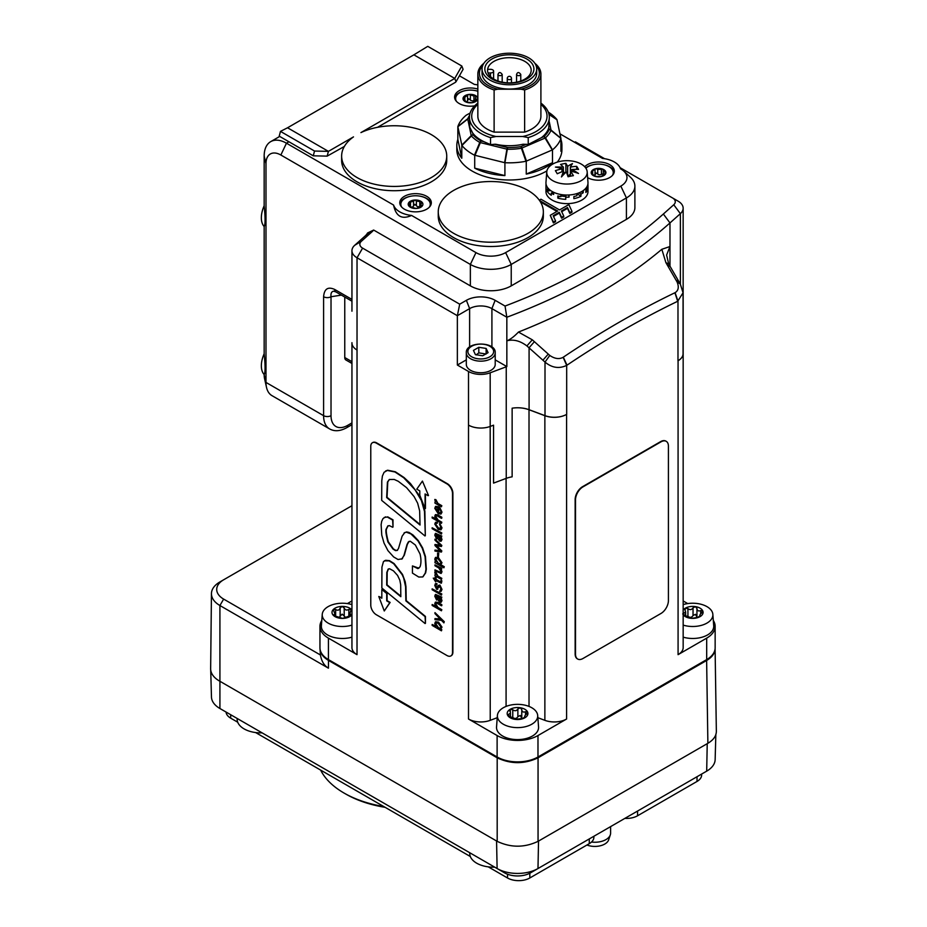 <?xml version="1.0" encoding="UTF-8"?>
<svg xmlns="http://www.w3.org/2000/svg" width="927" height="927" viewBox="0 0 927 927"><rect width="100%" height="100%" fill="white"/><g stroke="black" fill="none" stroke-linecap="round" stroke-linejoin="round"><path stroke-width="1.39" d="M589.271 838.935L589.271 843.663A15.759 9.096 -0 0 0 593.883 837.22L593.883 836.27M589.271 843.663L529.815 877.985L529.815 873.246M624.856 818.39A15.759 9.096 -0 0 0 637.567 815.772L637.567 811.055M226.084 712.063A15.759 9.096 -0 0 0 230.696 718.158L230.696 714.729M507.521 874.231L507.521 877.985L488.239 866.849M470.325 856.513L255.632 732.562M237.718 722.214L230.696 718.158M507.521 877.985A15.759 9.096 -0 0 0 529.815 877.985M697.023 776.722L697.023 781.449A15.759 9.096 -0 0 0 701.635 775.007L701.635 774.057M697.023 781.449L637.567 815.772M610.603 826.617L610.603 833.153A15.759 9.096 180 0 1 610.314 834.868A15.759 9.096 180 0 1 591.496 842.04M586.918 845.018A14.079 8.123 -0 0 0 608.657 839.839L610.314 834.868M715.841 734.613L715.146 759.619A28.899 16.686 180 0 1 706.687 771.148L699.248 775.436A18.389 10.614 -0 0 0 699.306 775.412M504.543 872.84L497.115 868.541L504.543 872.84A18.389 10.614 -0 0 0 530.557 872.84L537.984 868.541A28.899 16.686 180 0 1 497.115 868.541L219.919 708.506A28.899 16.686 180 0 1 211.46 696.977L210.707 669.827M469.757 853.697A23.65 13.65 -0 0 0 494.717 867.162L469.734 852.736L469.757 853.697M237.15 719.398A23.65 13.65 -0 0 0 262.109 732.863L237.127 718.437L237.15 719.398M227.3 712.77A18.389 10.614 -0 0 0 227.347 712.793L219.919 708.506L219.919 605.528L328.425 668.17C324.183 665.644 321.518 661.241 320.429 654.983L223.639 599.097A23.65 13.65 180 0 1 223.639 579.792L351.947 505.713M707.231 743.674L706.687 771.148L537.984 868.541L538.529 841.067M320.012 648.888C320.267 653.361 323.083 657.197 328.482 660.406L497.185 757.811L497.185 841.345C510.8 847.788 524.427 847.788 538.054 841.345L707.88 743.292C713.466 739.966 716.281 735.98 716.351 731.357L715.099 648.761C714.914 653.326 712.098 657.22 706.629 660.476L707.88 743.292M497.185 841.345L219.351 680.951A29.699 17.149 -0 0 1 210.649 668.715L211.449 593.628A28.899 16.686 -0 0 0 219.919 605.528L223.639 599.097M495.215 359.873L506.849 366.582A21.02 12.132 0 0 0 506.246 366.802L490.186 372.805A17.346 10.012 180 0 1 468.506 371.472L468.506 425.111A17.346 10.012 0 0 0 490.232 426.432A17.346 10.012 180 0 1 468.506 425.111L468.506 719.016A17.346 10.012 0 0 0 490.232 720.337L497.243 717.695M351.947 342.666A17.346 10.012 0 0 0 351.947 342.944A17.346 10.012 0 0 0 357.022 350.024A17.346 10.012 180 0 1 351.947 342.944L351.947 647.579A17.346 10.012 0 0 0 357.022 654.659L328.425 638.135L328.425 659.595A28.899 16.686 180 0 1 319.954 647.799L319.954 626.339A28.899 16.686 0 0 0 328.425 638.135M683.06 301.518A17.346 10.012 0 0 0 683.164 300.475A17.346 10.012 0 0 0 683.153 300.197M506.849 366.582L506.849 340.846C510.279 339.491 514.149 336.571 518.46 332.063A553.071 319.305 0 0 0 661.832 249.293L669.978 246.524L669.978 222.932A553.071 319.305 0 0 1 506.837 317.243L505.041 306.049L495.134 300.325A20.313 11.727 0 0 0 466.397 300.325L459.711 304.183L457.359 315.701L469.618 308.621A15.759 9.096 180 0 1 491.913 308.621L506.837 317.243L506.837 340.823C513.384 339.085 520.07 340.777 526.907 345.933L545.006 362.075C551.889 367.857 559.12 368.969 566.687 365.389L567 365.18C603.906 340.348 640.8 319.05 677.683 301.287L683.06 292.758L683.06 353.72A17.346 10.012 180 0 1 677.985 360.8L678.077 360.742A17.346 10.012 0 0 0 683.164 353.674A17.346 10.012 0 0 0 683.06 352.619M678.077 360.742L678.077 654.659A17.346 10.012 0 0 0 683.164 647.579L683.164 300.475A17.346 10.012 180 0 1 683.06 301.472M544.867 415.702A17.346 10.012 0 0 0 566.594 414.392L566.687 414.334A17.346 10.012 180 0 1 545.006 415.655L529.085 409.711A21.02 12.132 0 0 0 512.133 408.193A21.02 12.132 180 0 1 529.016 409.746L544.867 415.702L544.867 720.337A17.346 10.012 0 0 0 566.594 719.016L537.984 735.54L537.984 756.988A28.899 16.686 180 0 1 497.115 756.988L497.115 735.54A28.899 16.686 0 0 0 537.984 735.54M537.857 717.695L544.867 720.337M678.077 654.659L706.687 638.135A28.899 16.686 0 0 0 715.146 626.339A28.899 16.686 0 0 0 713.315 620.487M715.146 626.339L715.146 647.799A28.899 16.686 180 0 1 706.687 659.595L706.687 638.135M321.785 620.487A28.899 16.686 0 0 0 319.954 626.339M468.506 719.016L497.115 735.54M537.695 715.482L538.552 726.942A21.02 12.132 180 0 1 532.411 736.05A21.02 12.132 180 0 1 509.085 738.576A21.02 12.132 180 0 1 496.548 726.942L497.405 715.482A20.162 11.634 180 0 1 503.291 707.764A20.162 11.634 180 0 1 524.856 705.146A20.162 11.634 180 0 1 537.695 715.482A20.162 11.634 180 0 1 525.667 726.641A20.162 11.634 180 0 1 503.291 724.219A20.162 11.634 180 0 1 497.405 715.482M687.707 603.581L683.164 600.963M683.164 604.613A20.162 11.634 180 0 1 712.851 614.358L713.709 625.818A21.02 12.132 180 0 1 707.579 634.925A21.02 12.132 180 0 1 683.164 637.15M351.947 600.963L347.393 603.581M351.947 637.15A21.02 12.132 180 0 1 321.391 625.818L322.248 614.358A20.162 11.634 180 0 1 324.705 609.271A20.162 11.634 180 0 1 351.947 604.613M351.947 363.454L345.852 359.943A5.249 3.036 -60 0 1 344.763 357.532L344.763 297.046M493.558 425.18L490.186 426.432L493.558 425.18L493.558 483.106L506.246 478.355L506.246 366.802M663.361 214.021L669.978 222.932L680.372 213.662A17.346 10.012 0 0 0 683.153 208.216A17.346 10.012 0 0 0 678.077 201.136L672.504 197.926A9.455 5.458 180 0 1 673.755 204.751L663.361 214.021A545.18 314.763 180 0 1 505.041 306.049M661.832 249.293L665.91 262.654L677.081 281.947C679.155 286.999 678.483 290.568 675.088 292.665L674.914 292.747C637.741 310.649 600.534 332.133 563.315 357.185L563.141 357.301C559.201 359.444 554.74 358.819 549.781 355.447L532.295 339.803L518.46 332.075M468.506 371.472L457.359 365.041L466.316 359.873M490.986 370.302A14.45 8.343 180 0 1 475.238 372.109A14.45 8.343 180 0 1 466.316 364.392L466.316 352.816A14.45 8.343 0 0 0 470.545 358.714A14.45 8.343 0 0 0 490.986 358.714A14.45 8.343 0 0 0 495.215 352.816L495.215 364.392A14.45 8.343 180 0 1 490.986 370.302M512.133 408.193L512.133 476.837A21.02 12.132 0 0 0 506.246 478.355M683.06 292.758L680.279 283.975L668.738 264.033L666.606 255.052L669.978 246.524L669.978 266.408L667.266 264.983M574.624 142.306L575.389 141.854L604.531 158.679M620.07 167.66L672.504 197.926M459.711 304.183L362.608 248.123A9.455 5.458 180 0 1 361.356 241.298L371.739 232.028A28.899 16.686 0 0 0 373.651 230.047L367.567 232.967A21.02 12.132 180 0 1 365.122 235.991L354.74 245.261A17.346 10.012 0 0 0 351.947 250.696A17.346 10.012 0 0 0 357.034 257.776L457.359 315.701L457.359 365.041M351.947 422.897L347.741 425.331A23.65 13.65 -60 0 1 331.02 415.667L331.02 296.744A5.249 3.036 180 0 1 323.593 296.744L323.593 415.667A28.899 16.686 120 0 0 329.572 428.9L271.982 395.655A28.899 16.686 -60 0 1 266.501 387.359A28.899 16.686 -60 0 1 265.991 382.422L265.991 163.604A21.02 12.132 60 0 1 280.858 155.018L470.36 264.427A28.899 16.686 0 0 0 511.229 264.427L626.42 197.926A28.899 16.686 0 0 0 634.891 186.118L634.891 207.578A28.899 16.686 180 0 1 626.42 219.375L511.229 285.875A28.899 16.686 180 0 1 470.36 285.875L373.651 230.047M634.891 186.118A28.899 16.686 0 0 0 630.441 177.231L623.744 171.089A20.985 12.109 180 0 1 620.823 186.107L505.632 252.607A20.985 12.109 180 0 1 475.957 252.607L411.576 215.435C401.854 219.815 395.864 216.35 393.581 205.052L286.455 143.198A31.53 18.204 -120 0 0 270.696 141.646A31.53 18.204 -120 0 0 264.16 156.072L264.16 205.759C265.377 217.671 265.377 224.601 264.16 226.536L264.16 353.778C265.377 365.702 265.377 372.631 264.16 374.554L264.16 374.902A20.985 12.109 120 0 0 264.531 378.483L266.501 387.359M341.414 295.11L331.02 296.744C330.638 293.488 331.484 291.634 333.535 291.171L335.817 291.889A5.249 3.036 -60 0 1 334.74 289.479C327.973 286.408 324.265 288.83 323.593 296.744M351.947 625.111A20.162 11.634 180 0 1 332.712 625.076A20.162 11.634 180 0 1 322.248 614.358M345.771 617.625L342.156 614.126L338.934 617.591M333.025 610.198L333.28 609.526A10.382 5.991 180 0 1 342.156 606.409A10.382 5.991 180 0 1 351.252 609.282L349.861 613.616L351.495 615.273L342.631 618.39L333.523 615.516L334.914 613.917L333.28 609.526L335.655 609.584C337.926 610.719 339.433 610.186 340.174 607.996L342.156 606.409L344.207 607.95C345.041 610.117 346.582 610.603 348.842 609.41L351.252 609.282L351.553 610.024M351.066 615.632L351.066 614.45L351.495 615.273A10.382 5.991 180 0 1 342.631 618.39A10.382 5.991 180 0 1 337.405 617.649A10.382 5.991 180 0 1 333.523 615.516L333.836 614.682L333.836 615.76M351.252 609.282A10.382 5.991 180 0 1 351.947 610.059M333.523 615.516A10.382 5.991 180 0 1 333.28 609.526M522.017 718.622L520.232 715.459L517.869 716.698C516.559 718.715 514.856 718.981 512.77 717.486L510.209 717.011M524.647 717.892L524.647 716.467L524.891 717.765A10.382 5.991 180 0 1 514.867 719.317A10.382 5.991 180 0 1 510.209 717.765A10.382 5.991 180 0 1 507.532 715.076L510.453 713.153L510.209 709.282L512.77 709.758C514.856 711.252 516.559 710.997 517.869 708.97L520.232 707.741L521.774 709.572C521.971 711.832 523.21 712.55 525.516 711.727L527.579 711.971L526.559 713.987C524.67 715.679 524.207 716.652 525.192 716.93L522.33 718.576L514.867 719.317L507.451 714.798M509.92 711.415L509.607 710.372M521.774 709.514L521.774 717.405M507.532 715.076A10.382 5.991 180 0 1 510.209 709.282A10.382 5.991 180 0 1 520.232 707.741A10.382 5.991 180 0 1 527.579 711.971L527.648 712.307M527.579 711.971A10.382 5.991 180 0 1 524.891 717.765M712.851 614.358A20.162 11.634 180 0 1 703.419 624.717A20.162 11.634 180 0 1 683.164 625.111M697.185 617.498L695.401 614.334L693.037 615.563C691.716 617.591 690.012 617.846 687.927 616.351L685.377 615.887M685.076 610.279L685.377 608.158L687.927 608.633C690.012 610.128 691.716 609.862 693.037 607.845L695.401 606.606L696.942 608.448C697.127 610.696 698.379 611.414 700.673 610.603L702.736 610.847L701.716 612.851C699.827 614.543 699.375 615.528 700.348 615.806L697.498 617.452L692.388 618.239L688.494 617.637L682.689 613.952L685.621 612.017L684.763 609.248M696.942 608.39L696.93 616.27M683.164 610.059A10.382 5.991 180 0 1 685.377 608.158A10.382 5.991 180 0 1 695.401 606.606A10.382 5.991 180 0 1 702.736 610.847L702.805 611.183M699.815 616.756L699.815 615.343L700.047 616.629A10.382 5.991 180 0 1 690.024 618.182A10.382 5.991 180 0 1 685.377 616.629A10.382 5.991 180 0 1 683.164 614.74M702.736 610.847A10.382 5.991 180 0 1 700.047 616.629M486.13 354.01L478.807 352.874L476.119 354.902M475.4 354.624L473.442 350.394L478.807 347.301L486.13 348.425L488.089 352.654L482.724 355.759L475.4 354.624M478.807 352.874L478.807 347.301M486.13 353.79L486.13 348.425M537.984 756.988L706.687 659.595M328.425 659.595L497.115 756.988M223.639 579.792L219.919 581.936A28.899 16.686 -0 0 0 211.449 593.628M320.429 654.983L320.012 648.842M497.37 757.139A1.054 0.603 120 0 0 497.185 757.811C510.8 764.242 524.427 764.242 538.054 757.811L706.629 660.476A1.054 0.603 60 0 0 706.409 659.746M438.552 535.146L440.673 540.105M376.35 614.752L446.953 655.516A7.879 4.554 -120 0 0 450.893 655.91A7.879 4.554 -120 0 0 452.527 652.295L452.527 493.546A7.879 4.554 -120 0 0 446.953 483.894L376.35 443.129A7.879 4.554 -120 0 0 372.411 442.735A7.879 4.554 -120 0 0 370.777 446.35L370.777 605.099A7.879 4.554 -120 0 0 376.35 614.752M372.596 442.642A7.879 4.554 60 0 1 372.781 442.527A7.879 4.554 60 0 1 376.721 442.921L447.324 483.674A7.879 4.554 60 0 1 452.897 493.326L452.897 652.087A7.879 4.554 60 0 1 451.264 655.69A7.879 4.554 60 0 1 451.078 655.795M436.188 558.378L435.864 559.421L438.425 563.315L440.545 563.883M389.467 479.433L387.787 481.901L387.034 497.312L420.035 524.497M388.471 568.9L387.185 572.214L387.069 584.856L400.823 596.165M436.2 622.77L435.864 623.801L438.448 627.706L440.534 628.274M438.552 596.212L440.673 601.171M436.246 507.289L435.864 508.517L438.054 512.133M434.972 502.214L434.972 503.141L441.437 506.791L441.437 505.899L437.556 503.662L435.551 499.896L434.798 499.468L435.389 502.028M434.798 499.468L435.922 499.688L437.926 503.442L441.808 505.69L441.437 506.791M439.375 507.672L440.928 511.658L440.348 513.106L438.39 512.782L438.39 507.011L435.528 506.42L434.786 508.332L438.204 513.639L440.881 514.068L441.623 512.341L439.746 507.451L441.994 512.133L441.055 513.952M435.725 506.339L438.761 506.802L438.761 512.561L440.522 512.979M436.142 523.245L435.864 524.415L438.564 528.193L440.603 528.68M439.41 523.894L440.928 527.764L438.193 528.402L435.493 524.636L436.965 522.48L435.481 522.341L434.786 524.079L438.204 529.375L440.881 529.815L441.623 528.089L439.78 523.674L441.994 527.869L441.055 529.688M435.678 522.26L437.335 522.26L437.335 523.222L435.945 523.315M434.972 544.497L434.972 545.563L440.418 550.962L434.972 550.082L434.972 551.055L441.437 552.052L441.437 551.148L435.864 545.597L441.437 546.501L441.437 545.644L434.972 539.143L434.972 540.128L440.371 545.389L434.972 544.497L440.058 545.088M434.972 539.143L441.808 545.435L441.437 546.501M436.524 545.679L441.808 550.928L441.437 552.052M434.972 550.082L440.116 550.661M434.972 564.867L441.808 568.309L441.437 569.445L441.437 568.529L434.972 564.867L434.972 565.76L438.691 567.903L440.928 571.333L440.476 572.492L434.972 569.862L434.972 570.754L441.055 573.477L441.623 571.971L440.464 568.958L441.437 569.445M440.835 568.738L441.994 571.75L441.217 573.35M434.972 569.862L440.638 572.353M433.268 578.124L435.678 581.901L435.678 580.418L441.252 583.234L441.519 581.09L440.835 580.708L440.001 582.017L435.678 579.526L435.678 577.834L434.972 577.428L434.972 579.12L433.268 578.124L434.972 578.68M434.972 577.428L436.049 577.614L436.049 579.305L440.371 581.808L441.298 581.31M440.835 580.708L441.889 580.881L441.426 583.083M436.049 580.626L435.678 581.901M432.144 588.842L441.808 593.987L441.437 595.099L441.437 594.207L432.144 588.842L432.144 589.734L441.437 595.099M436.072 595.447L436.617 600.07L435.493 596.64L437.474 596.015L437.764 599.56L439.63 602.144L441.02 602.318L441.623 600.812L440.487 597.776L441.437 598.263L441.437 597.347L435.389 594.508L434.786 596.223L436.617 600.07M435.597 594.427L441.808 597.127L441.437 598.263M440.939 597.66L441.994 600.603L441.194 602.191M434.972 612.62L444.276 621.681L443.906 622.874L443.906 621.901L434.972 612.62L434.972 613.593L440.383 619.213L434.972 618.61L434.972 619.688L441.437 620.325L443.906 622.874M434.972 618.61L440.105 618.923M432.144 624.497L432.144 625.389L441.437 630.823L440.429 629.248L441.623 627.336L438.181 622.33L435.481 621.832L434.786 623.431L435.933 626.675L432.144 624.497L435.516 626.003M435.678 621.739L438.552 622.121L441.994 627.127L440.8 629.039M440.429 629.248L441.032 628.969M440.487 629.306L441.808 629.688L441.437 630.823M383.813 561.438L385.69 560.29L389.491 560.65L394.068 563.535L402.515 574.427L405.215 581.75L405.956 586.536L406.235 600.626L425.447 616.42L425.447 623.338L425.076 616.629L405.852 600.847L405.586 586.756L403.674 578.042L402.144 574.636L393.697 563.743L389.12 560.87L384.323 560.881L385.69 560.29L383.442 561.658L381.936 567.115L381.843 588.019L425.076 623.547M422.434 481.078L428.483 495.481L422.434 481.078L416.768 489.155L419.804 490.904L419.804 495.261L425.076 508.68L425.076 493.952L428.112 495.702M425.447 494.161L425.447 508.471M381.831 589.526L387.092 593.303L387.08 600.661L390.128 602.423L384.276 610.986L389.757 602.631L386.71 600.881L386.721 593.512L381.831 589.526L381.82 598.205L378.795 596.478L384.276 610.986M378.795 596.478L381.82 597.776M387.671 516.826L393.002 519.838L393.002 527.034L392.619 520.059L387.289 517.046L384.207 517.463L387.289 517.046M388.077 525.771L386.675 528.633C385.783 529.815 386.316 534.195 388.297 541.774L393.419 548.911L395.864 550.406L397.602 550.186M404.821 532.504L402.109 536.188L398.459 548.587L397.08 550.499M404.369 532.84L406.582 531.936L408.981 532.422L412.99 534.983L418.32 540.615L422.596 547.88L425.447 556.443L426.316 569.143L425.655 572.816L422.944 576.826M385.632 516.837L382.99 518.599L381.692 521.345L381.124 524.624L381.762 535.146L384.033 543.095L387.938 550.638L393.627 556.93L398.042 559.514L402.109 558.784L403.963 555.4L407.011 544.508L408.332 541.947L410.267 541.229L415.354 544.995L420.047 553.998C421.252 559.085 421.24 563.384 420.024 566.884L417.787 568.599L412.445 565.922L418.923 568.193M409.097 541.356L407.382 544.288L404.334 555.18L401.623 559.155M385.62 470.974L387.695 470.232L395.331 471.773L404.056 477.532L410.406 483.477L419.236 495.389L423.813 505.991L424.867 511.229L425.319 535.736L424.496 511.449L421.414 500.568L415.064 489.815L403.685 477.741L394.96 471.982L387.324 470.452L384.091 472.283L382.411 475.98L381.785 480.8L381.692 500.395L424.948 535.945M435.563 602.098L437.764 602.353L441.808 604.682L441.808 605.586L437.393 602.573L435.366 602.179L434.786 603.686L435.957 606.733L432.144 604.531L432.144 605.424L441.437 610.789L441.437 609.896L437.718 607.753L435.493 604.323L435.945 603.153L437.266 603.384L441.437 605.794M436.142 603.083L435.864 604.114L438.089 607.533L441.808 609.676L441.437 610.789M432.144 604.531L435.47 606.015M435.586 583.593L436.953 583.581L435.864 585.76L437.22 588.17M438.007 585.644L439.514 585.261L438.007 585.644L436.536 588.263L435.493 585.98L436.582 583.79L435.389 583.674L434.786 585.482L436.582 589.259L439.63 586.281L440.928 588.981L439.676 591.299L440.962 591.426L441.623 589.607L439.896 585.041L438.378 585.435L439.896 585.041L441.994 589.398L441.136 591.299M440.001 586.073L436.953 589.039M436.582 589.259L437.787 589.248M434.972 574.856L434.972 575.771L441.437 579.433L441.437 578.541L437.556 576.293L435.551 572.538L434.798 572.098L435.389 574.659M434.798 572.098L435.922 572.318L437.926 576.084L441.808 578.321L441.437 579.433M434.972 561.797L434.972 562.712L443.906 567.799L443.906 566.907L440.441 564.902L441.623 562.967L438.181 557.95L435.481 557.451L434.786 559.062L435.539 561.681M435.678 557.359L438.552 557.741L441.994 562.747L440.812 564.659M440.858 564.717L444.276 566.698L443.906 567.799M437.614 553.013L438.761 553.245L438.39 557.208L438.39 553.454L437.614 553.013L437.614 556.756L438.39 557.208M436.072 534.381L436.617 539.004L435.493 535.574L437.474 534.949L437.764 538.494L439.63 541.078L441.02 541.252L441.623 539.746L440.487 536.71L441.437 537.197L441.437 536.281L435.389 533.442L434.786 535.157L436.617 539.004M435.597 533.361L441.808 536.061L441.437 537.197M440.939 536.594L441.994 539.537L441.194 541.125M432.144 527.776L441.808 532.921L441.437 534.033L441.437 533.129L432.144 527.776L432.144 528.668L441.437 534.033M435.563 514.612L437.764 514.879L441.808 517.208L441.808 518.1L437.393 515.088L435.366 514.705L434.786 516.212L435.957 519.247L432.144 517.057L432.144 517.95L441.437 523.315L441.437 522.422L437.718 520.267L435.493 516.849L435.945 515.679L437.266 515.91L441.437 518.32M436.142 515.609L435.864 516.629L438.089 520.059L441.808 522.202L441.437 523.315M432.144 517.057L435.47 518.541M437.683 507.567L437.683 512.341L435.493 508.726L436.038 507.37L437.683 507.567M440.928 527.764L440.441 528.807M435.864 595.516L436.884 595.679M440.001 600.963L438.181 596.42L440.928 600.244L439.63 601.183L440.499 601.322M435.493 624.022L436.003 622.851L438.112 623.257L440.928 627.023L440.36 628.413L438.077 627.915L435.864 623.801M387.938 569.502L389.572 568.726L393.465 570.87L397.59 575.435L399.815 580.163L400.673 584.613L400.823 596.687L386.698 585.076L386.814 572.423L388.274 568.993M401.808 559.051L402.492 558.575M418.737 568.309L418.158 568.378M412.445 565.922L412.445 573.106L418.761 577.046L422.758 576.942L425.284 573.025L425.945 569.363L425.076 556.663L422.225 548.1L417.95 540.823L410.881 533.882L406.211 532.144L403.998 533.06M397.231 550.406L395.493 550.615L393.048 549.12L387.926 541.994C385.945 534.404 385.412 530.024 386.304 528.853L387.88 525.864M387.671 526.165L389.294 525.597L392.619 527.243M420.035 525.018L386.663 497.532L387.416 482.121L389.282 479.526L394.218 479.444L398.262 481.287L406.559 487.637L414.102 496.594L417.637 503.164L419.641 510.823L420.035 525.018M438.981 586.2L439.63 586.281M435.91 584.705L436.953 584.543M438.054 563.523L435.493 559.641L435.991 558.46L438.089 558.865L440.928 562.643L440.371 564.01L438.425 563.315M435.864 534.439L436.884 534.612M440.001 539.896L438.181 535.354L440.928 539.178L439.63 540.117L440.499 540.256M660.986 613.465L582.944 658.518A10.51 6.072 -60 0 1 577.695 659.039A10.51 6.072 -60 0 1 575.516 654.23L575.516 499.769A10.51 6.072 -60 0 1 582.944 486.895L660.986 441.843A10.51 6.072 -60 0 1 666.235 441.322A10.51 6.072 -60 0 1 668.413 446.13L668.413 600.592A10.51 6.072 -60 0 1 660.986 613.465M577.509 658.923A10.51 6.072 -60 0 1 577.324 658.83A10.51 6.072 -60 0 1 575.146 654.01L575.146 499.549A10.51 6.072 -60 0 1 582.573 486.675L660.603 441.634A10.51 6.072 -60 0 1 665.864 441.113A10.51 6.072 -60 0 1 666.049 441.217M546.049 184.346L545.991 184.346A21.02 12.132 180 0 0 545.957 185.052A21.02 12.132 180 0 0 546.049 186.246L546.049 184.102A21.02 12.132 180 0 1 545.968 182.376L546.756 171.854A20.232 11.68 180 0 1 566.976 160.684A20.232 11.68 180 0 1 587.185 171.854A20.232 11.68 180 0 1 570.812 183.824A20.232 11.68 180 0 1 547.892 176.246A20.232 11.68 180 0 1 546.756 171.854M587.903 183.975A21.02 12.132 180 0 1 587.996 185.052A21.02 12.132 180 0 1 587.95 185.759L587.95 187.903L587.092 187.88M587.185 171.854L587.973 182.376A21.02 12.132 180 0 1 587.092 186.431L587.092 188.575A21.02 12.132 180 0 1 585.887 190.336L585.887 192.48A21.02 12.132 0 0 0 587.95 187.903M587.092 186.431A21.02 12.132 180 0 1 583.222 190.603L583.222 192.746A21.02 12.132 180 0 1 580.939 194.114L580.939 196.257L578.124 194.438L578.124 193.187M583.222 190.603A21.02 12.132 180 0 1 576.884 193.604L576.884 195.748A21.02 12.132 180 0 1 573.871 196.512L573.871 198.656A21.02 12.132 0 0 0 580.939 196.257M576.884 193.604A21.02 12.132 180 0 1 569.039 194.983L569.039 197.127A21.02 12.132 180 0 1 565.748 197.161L565.748 199.317A21.02 12.132 0 0 1 557.811 198.123L557.811 195.968A21.02 12.132 180 0 0 560.87 196.663L560.87 194.519A21.02 12.132 180 0 1 553.639 192.283L553.639 194.438A21.02 12.132 180 0 1 551.264 193.117L551.264 195.261A21.02 12.132 0 0 1 547.115 191.182L547.115 189.038A21.02 12.132 180 0 0 548.436 190.777L548.436 188.633A21.02 12.132 180 0 1 547.15 186.941A21.02 12.132 180 0 1 546.049 184.102M587.996 185.052L587.996 191.483A21.02 12.132 180 0 1 566.976 203.627A21.02 12.132 180 0 1 545.957 191.483L545.957 185.052M553.199 192.074A16.165 9.328 180 0 0 553.234 192.109L551.264 193.117M565.968 195.029L565.748 197.161M579.004 192.862L580.939 194.114M550.557 190.487L547.115 191.182M565.424 195.006L565.424 196.478A16.165 9.328 180 0 1 561.264 195.921M559.294 196.35L557.811 198.123M577.254 193.488L577.254 194.392A16.165 9.328 180 0 1 576.884 194.566M577.254 194.392L578.124 194.438M482.052 68.992L482.052 73.279A27.323 15.771 0 0 0 490.059 84.438A27.323 15.771 0 0 0 519.838 87.856A27.323 15.771 0 0 0 536.698 73.279L536.698 68.992A27.323 15.771 180 0 1 519.838 83.569A27.323 15.771 180 0 1 490.059 80.151A27.323 15.771 180 0 1 482.052 68.992A27.323 15.771 180 0 1 498.923 54.415A27.323 15.771 180 0 1 528.703 57.833A27.323 15.771 180 0 1 536.698 68.992M492.028 79.004A24.542 14.172 180 0 1 492.028 58.969A24.542 14.172 180 0 1 526.733 58.969A24.542 14.172 180 0 1 526.733 79.004A24.542 14.172 180 0 1 492.028 79.004M524.798 61.379A21.808 12.596 0 0 0 501.032 58.644A21.808 12.596 0 0 0 487.567 70.278A21.808 12.596 0 0 0 493.952 79.177A21.808 12.596 0 0 0 517.718 81.912A21.808 12.596 0 0 0 531.183 70.278A21.808 12.596 0 0 0 524.798 61.379M487.579 70.707A21.808 12.596 180 0 1 487.799 69.316L490.464 69.316A3.152 1.819 180 0 1 493.616 71.136A3.152 1.819 180 0 1 490.464 72.955L488.065 72.955M534.867 63.314A31.53 18.204 180 0 1 540.904 74.021A31.53 18.204 180 0 1 524.636 89.954L521.044 89.212A29.954 17.289 0 0 0 535.945 65.284M482.816 65.284A29.954 17.289 0 0 0 497.706 89.212L494.114 89.954A31.53 18.204 180 0 1 477.845 74.021A31.53 18.204 180 0 1 483.882 63.314M477.845 104.299A37.659 21.738 0 0 0 496.003 136.512L490.522 137.59A39.942 23.059 180 0 1 469.444 117.254A39.942 23.059 180 0 1 477.845 103.106M540.904 103.106A39.942 23.059 180 0 1 549.317 117.254A39.942 23.059 180 0 1 528.228 137.59L522.747 136.512A37.659 21.738 0 0 0 540.904 104.299M494.114 89.954L494.114 132.121L524.636 132.121L524.636 89.954M497.706 89.212L521.044 89.212M490.522 137.59L490.522 144.6L495.702 144.241A37.775 21.808 180 0 0 523.06 144.241L528.228 144.45L528.228 137.59M496.003 136.512L522.747 136.512M540.904 74.021L540.904 116.188A31.53 18.204 180 0 1 524.636 132.121M494.114 132.121A31.53 18.204 180 0 1 477.845 116.188L477.845 74.021M516.559 82.167L516.559 74.438A2.097 1.217 0 0 0 518.668 75.655A2.097 1.217 0 0 0 520.765 74.438L520.765 81.008M469.444 117.254L469.734 127.138L472.689 133.024A39.942 23.059 0 0 0 484.021 141.727L490.522 144.6M528.228 144.45L541.391 137.694A39.942 23.059 0 0 0 548.772 127.683L549.317 117.254M457.845 139.432A52.549 30.336 0 0 0 456.826 145.365A52.549 30.336 0 0 0 461.797 158.239L457.845 139.432L457.845 126.582L461.924 145.527L471.426 135.979A2.63 1.9 -42.1 0 1 473.071 134.855A2.63 2.132 168.1 0 0 471.229 135.609A2.63 0.614 44.4 0 0 471.426 135.979A42.804 24.716 0 0 0 479.792 142.399L474.485 155.18L504.914 162.735L507.637 147.532A2.63 0.846 103.8 0 0 506.907 149.143L507.556 149.235A42.804 24.716 0 0 0 521.391 148.262L525.968 161.275L552.492 149.861L545.505 137.799A2.63 1.808 -132.3 0 0 543.94 136.593A2.63 1.286 66.5 0 1 545.053 138.077L545.505 137.799A42.804 24.716 0 0 0 550.962 130.394L560.916 138.436L556.953 119.629L548.958 114.183M461.797 158.239L461.797 145.388M474.717 168.169A52.549 30.336 0 0 0 504.914 175.597L474.717 168.169L474.717 155.319M504.914 175.597L504.914 162.735M526.258 174.091A52.549 30.336 0 0 0 552.492 162.712L526.258 174.091L526.258 161.24M552.492 162.712L552.492 149.861M466.316 115.133L470.116 113.036M552.666 149.699A52.549 30.336 0 0 0 560.847 138.587M560.881 138.25L551.009 130.012A2.63 0.973 130 0 1 550.962 130.394A2.63 2.086 22.9 0 0 549.166 129.513A40.95 23.638 180 0 1 543.94 136.593L541.391 137.694M557.301 162.098A52.549 30.336 180 0 0 561.924 149.653L561.924 145.365A52.549 30.336 0 0 1 560.916 151.286L560.916 138.436M556.826 119.456A52.549 30.336 0 0 0 548.309 112.109M469.56 115.458A42.804 24.716 0 0 0 467.787 118.679A2.63 1.159 52.4 0 0 467.753 119.062A2.63 2.132 -11.9 0 1 469.444 118.32A2.63 2.086 -157.1 0 0 467.787 118.679L457.845 126.582M466.096 115.284A52.549 30.336 0 0 0 457.903 126.385M484.021 141.727L481.078 140.997A2.63 1.483 118.9 0 0 479.792 142.399L480.348 142.619A2.63 0.846 -76.2 0 1 481.078 140.997A40.95 23.638 180 0 1 473.071 134.855L472.689 133.024M461.924 145.527A52.549 30.336 0 0 0 474.485 155.18M505.215 162.735A52.549 30.336 0 0 0 525.968 161.275M546.907 170.892A52.549 30.336 180 0 1 489.514 177.741A52.549 30.336 180 0 1 456.826 149.653L456.826 145.365M561.924 145.365A52.549 30.336 0 0 0 560.916 139.432M526.49 161.124L521.982 148.088A2.63 1.286 -113.5 0 0 520.87 146.605A2.63 0.603 80.4 0 1 521.391 148.262L545.053 138.077L552.249 149.942M559.943 133.836L602.538 158.424A22.329 12.897 180 0 1 620.534 168.807L620.823 168.981A20.985 12.109 180 0 1 623.744 171.089M459.41 75.782L474.346 84.403A22.329 12.897 180 0 1 477.845 84.948M411.576 215.435A22.329 12.897 180 0 1 393.581 205.052M264.16 205.759A22.329 12.897 120 0 0 264.16 226.536M264.16 353.778A22.329 12.897 120 0 0 264.16 374.554M431.206 203.824A15.759 9.096 0 0 0 426.698 198.459A15.759 9.096 0 0 0 420.626 196.281M401.669 207.057A14.716 8.494 180 0 1 400.835 204.253A14.716 8.494 180 0 1 402.179 200.719A14.716 8.494 180 0 1 418.691 195.956A14.716 8.494 180 0 1 430.267 204.253L430.267 205.748A14.716 8.494 180 0 1 430.255 206.026M400.846 206.026A14.716 8.494 180 0 1 400.835 205.748L400.835 204.253M410.476 196.281A15.759 9.096 0 0 0 399.896 203.824M455.655 100.371A14.716 8.494 180 0 1 455.644 100.093L455.644 98.598A14.716 8.494 180 0 1 456.293 96.107A14.716 8.494 180 0 1 477.845 91.286M477.845 91.228A15.759 9.096 0 0 0 475.435 90.626M465.284 90.626A15.759 9.096 0 0 0 454.705 98.169M614.207 172.179A15.759 9.096 0 0 0 609.699 166.814A15.759 9.096 0 0 0 603.628 164.635M585.91 168.262A14.716 8.494 180 0 1 602.457 164.415A14.716 8.494 180 0 1 613.268 172.607L613.268 174.114A14.716 8.494 180 0 1 613.257 174.38M593.477 164.635A15.759 9.096 0 0 0 585.713 167.972M474.67 105.852A15.759 9.096 180 0 1 454.601 97.092A15.759 9.096 180 0 1 477.845 89.085M426.698 196.315A15.759 9.096 180 0 1 431.322 202.746A15.759 9.096 180 0 1 415.551 211.854A15.759 9.096 180 0 1 399.792 202.746A15.759 9.096 180 0 1 409.525 194.346A15.759 9.096 180 0 1 426.698 196.315M584.717 166.744A15.759 9.096 180 0 1 609.699 164.67A15.759 9.096 180 0 1 614.323 171.101A15.759 9.096 180 0 1 604.728 179.479A15.759 9.096 180 0 1 587.614 177.66M353.5 136.883A52.549 30.336 0 0 0 341.634 156.095A52.549 30.336 0 0 0 394.184 186.431A52.549 30.336 0 0 0 446.733 156.095A52.549 30.336 0 0 0 416.698 128.679A52.549 30.336 0 0 0 360.927 132.596L454.751 78.436L413.882 54.832L287.544 127.775L328.425 151.368L353.5 136.883M527.961 190.417A52.549 30.336 0 0 0 470.684 183.836A52.549 30.336 0 0 0 438.251 211.866A52.549 30.336 0 0 0 490.8 242.202A52.549 30.336 0 0 0 543.349 211.866A52.549 30.336 0 0 0 527.961 190.417M543.349 211.866L543.349 216.153A52.549 30.336 180 0 1 490.8 246.501A52.549 30.336 180 0 1 438.251 216.153L438.251 211.866M539.549 200.533L557.683 211.008L550.256 215.296L553.396 222.063L555.54 220.823L553.176 215.748L559.248 212.248L561.611 217.324L563.755 216.084L561.403 211.008L567.475 207.509L569.827 212.584L571.971 211.344L568.83 204.577L559.537 209.931L540.962 199.212L539.294 200.174M556.942 211.437L540.441 201.912M555.54 220.823L555.54 221.692L553.396 222.92L550.256 215.296M553.396 222.92L553.396 222.063M563.755 216.084L563.755 216.941L561.611 218.181L559.248 213.106L553.5 216.431M559.248 213.106L559.248 212.248M561.611 218.181L561.611 217.324M571.971 211.344L571.971 212.202L569.827 213.442L567.475 208.366L561.716 211.68M567.475 208.366L567.475 207.509M569.827 213.442L569.827 212.584M446.733 156.095L446.733 160.383A52.549 30.336 180 0 1 394.184 190.719A52.549 30.336 180 0 1 341.634 160.383L341.634 156.095M456.026 81.727L463.094 69.316L461.82 66.014L454.751 78.436L456.026 81.727L455.412 82.341L377.509 127.323M344.357 146.454L327.15 156.13L328.425 151.368L314.531 151.043L280.475 131.391L287.544 127.775M314.531 151.043L313.268 155.817L327.15 156.13M313.268 155.817L279.212 136.153L280.475 131.391M413.882 54.832L427.764 46.35L461.82 66.014M430.267 204.253A14.716 8.494 180 0 1 429.444 207.057M409.56 206.709L408.865 202.48L413.546 201.205L414.856 200.023A7.358 4.253 180 0 1 421.553 201.785A7.358 4.253 180 0 1 422.248 206.014A7.358 4.253 180 0 1 416.246 208.482A7.358 4.253 180 0 1 409.56 206.709A7.358 4.253 180 0 1 408.865 202.48A7.358 4.253 180 0 1 414.856 200.023L416.397 201.055L421.553 201.785L420.823 204.786L422.248 206.014L416.246 208.482L409.56 206.709L410.29 205.643L410.29 207.138M421.553 206.084L418.645 206.744A2.572 1.483 180 0 1 417.011 206.315L414.856 204.311L413.118 206.524A2.572 1.483 180 0 1 411.658 207.127L410.29 206.651M421.808 206.397L421.808 205.446L422.248 206.014M421.553 201.785L421.461 203.303M456.478 101.402A14.716 8.494 180 0 1 455.644 98.598M464.983 101.495L463.326 97.358L464.833 97.208L468.714 94.461A7.358 4.253 180 0 1 475.748 95.701A7.358 4.253 180 0 1 477.393 99.838A7.358 4.253 180 0 1 472.017 102.735A7.358 4.253 180 0 1 464.983 101.495A7.358 4.253 180 0 1 463.326 97.358A7.358 4.253 180 0 1 468.714 94.461L473.94 96.002L475.748 95.701L475.458 98.505L477.393 99.838L472.017 102.735L466.779 102.109L464.983 101.495L465.261 100.545L465.261 101.646M475.748 99.989L472.828 100.881A2.572 1.483 180 0 1 471.101 100.579L468.714 98.749L467.301 101.078A2.572 1.483 180 0 1 465.98 101.796L464.833 101.506M476.733 100.475L476.733 99.316L477.393 99.838M475.748 95.701L475.887 97.208M613.268 172.607A14.716 8.494 180 0 1 613.06 174.033A14.716 8.494 180 0 1 612.446 175.412M603.257 169.34L605.806 173.326L601.113 176.594L595.679 176.362L593.859 175.875L591.299 171.889L596.003 168.621A7.358 4.253 180 0 1 603.257 169.34A7.358 4.253 180 0 1 605.806 173.326A7.358 4.253 180 0 1 601.113 176.594A7.358 4.253 180 0 1 593.859 175.875A7.358 4.253 180 0 1 591.299 171.889A7.358 4.253 180 0 1 596.003 168.621L597.741 169.409L603.257 169.34L603.361 175.064M603.361 173.697L600.36 174.739A2.572 1.483 180 0 1 598.587 174.566L596.003 172.92L594.925 175.342A2.572 1.483 180 0 1 594.137 176.003M595.053 170.58L594.925 175.342M604.937 174.23L604.937 172.851L605.806 173.326M602.04 176.234L601.113 176.594M593.859 175.875L593.743 175.041L593.743 175.817M595.076 174.554L595.041 169.803M553.639 192.283A21.02 12.132 180 0 1 548.436 188.633M569.039 194.983A21.02 12.132 180 0 1 560.87 194.519M555.447 167.092A51.182 40.348 25 0 1 563.361 167.208L563.361 167.127A51.205 17.289 -104.7 0 0 560.545 164.45A49.977 38.482 -31.4 0 1 565.876 163.361A51.205 10.406 81.6 0 1 567.567 166.281A51.112 26.095 65.2 0 1 567.66 166.327A51.182 24.6 -67.2 0 1 572.492 163.627A51.182 10.881 98.8 0 0 570.36 167.069A51.112 41.727 -0.2 0 1 570.487 167.08A51.205 38.065 -38.2 0 1 576.687 166.35A49.977 13.569 78.5 0 1 578.564 169.421A51.205 40.487 156 0 0 571.971 169.514A51.112 32.561 125.8 0 0 571.866 169.548A51.182 33.778 51.6 0 1 578.506 173.465A51.182 40.348 -155 0 0 570.58 171.113L570.58 171.194A51.205 17.289 75.3 0 1 573.396 175.666A49.977 38.482 148.6 0 0 568.066 176.756A51.205 10.406 -98.4 0 0 566.374 172.051A51.112 26.095 -114.8 0 0 566.281 171.982A51.182 24.6 112.8 0 0 561.449 176.941A51.182 10.881 -81.2 0 1 563.593 171.24A51.112 41.727 179.8 0 0 563.454 171.252A51.205 38.065 141.8 0 0 557.254 173.766A49.977 13.569 -101.5 0 0 555.377 170.684A51.205 40.487 -24 0 1 561.971 168.818A51.112 32.561 -54.2 0 1 562.075 168.76A51.182 33.778 -128.4 0 0 555.447 167.092M561.971 168.818L561.971 171.785M562.075 171.738L562.075 168.76M576.687 166.35L576.687 169.374M570.487 167.08L570.487 176.188M567.66 175.562L567.66 166.327M567.567 166.281L567.567 175.307M565.876 163.361L565.876 172.352M565.829 172.399L563.593 172.862M571.866 171.414L571.866 169.548M570.36 174.125L567.845 176.107M570.36 167.069L570.36 176.223M563.593 171.24L563.593 174.612M563.361 167.208L563.361 171.275M583.222 192.746L581.252 191.808M569.039 197.127L568.668 195.006M550.209 190.232L548.436 190.777M561.913 194.682L560.87 196.663M383.766 806.536A91.958 53.094 180 0 1 344.021 793.037A91.958 53.094 180 0 1 320.638 770.082M344.021 793.037L345.887 794.103A89.328 51.576 -0 0 0 385.134 807.324M227.347 712.793L219.919 708.506L227.347 712.793M496.571 840.998L497.115 868.541M490.186 372.805L490.232 720.337M362.608 248.123L357.034 257.776L357.022 654.659M566.594 414.392L566.594 719.016M529.016 409.746L529.016 706.42M506.084 478.413L506.084 706.42M351.947 361.681L344.763 357.532M680.372 284.114L680.372 213.662L673.755 204.751M529.085 409.711L529.085 347.752L534.392 341.704M545.006 415.655L545.006 362.075L549.781 355.447M566.687 414.334L566.687 365.389L563.141 357.301M677.985 360.8L677.985 301.136L675.088 292.665M526.907 345.933L532.295 339.803M542.898 360.209L548.205 354.16M563.315 357.185L567 365.18M677.683 301.287L674.914 292.747M680.279 283.975L677.081 281.947M676.2 280.267L678.912 281.681M665.91 262.654L668.738 264.033M354.74 245.261L361.356 241.298M365.122 235.991L371.739 232.028M466.397 300.325L469.618 308.621L469.618 347.022M495.134 300.325L491.913 308.621L491.913 347.022M620.823 186.107L626.42 197.926L626.42 219.375M511.229 285.875L511.229 264.427L505.632 252.607M475.957 252.607L470.36 264.427L470.36 285.875M351.947 299.421L334.74 289.479M331.02 415.667A5.249 3.036 180 0 1 323.593 415.667L265.991 382.422L264.16 374.902M347.741 425.331A5.249 3.036 60 0 1 346.652 427.729C340.163 431.264 334.473 431.658 329.572 428.9M335.655 609.584L335.655 616.594M344.207 607.95L344.207 615.667M340.174 607.996L340.174 615.725M348.842 609.41L348.842 616.582M508.541 714.358L508.541 716.073M512.77 709.758L512.77 717.486M521.774 709.781L521.774 717.301M517.869 708.97L517.869 716.698M525.516 711.727L525.516 714.96M525.192 716.93L525.192 717.568M683.709 613.222L683.709 614.949M687.927 608.633L687.927 616.351M696.942 608.657L696.942 616.165M693.037 607.845L693.037 615.563M700.673 610.603L700.673 613.836M700.348 615.806L700.348 616.432M489.873 356.779A12.874 7.428 180 0 1 471.658 356.779A12.874 7.428 180 0 1 471.658 346.269A12.874 7.428 180 0 1 489.873 346.269A12.874 7.428 180 0 1 489.873 356.779M538.054 841.345L538.054 757.811A1.054 0.603 60 0 0 537.834 757.081M328.425 668.17L328.482 660.406A1.054 0.603 120 0 1 328.668 659.734M490.464 76.535L490.464 72.955M511.484 82.804L511.484 78.424A2.097 1.217 180 0 1 509.375 79.641A2.097 1.217 180 0 1 507.892 79.293A2.097 1.217 180 0 1 507.278 78.424L507.278 82.804M497.984 81.008L497.984 74.438A2.097 1.217 0 0 0 500.082 75.655A2.097 1.217 0 0 0 502.191 74.438L502.191 82.167M549.016 114.461L556.988 119.78M548.772 127.683L549.166 129.513A2.63 2.132 168.1 0 1 551.009 130.012L549.317 121.97M457.88 126.732L467.753 119.062L471.229 135.609L461.762 145.203M474.995 155.365L480.348 142.619L506.907 149.143L504.636 162.654M526.316 144.241L520.87 146.605A40.95 23.638 180 0 1 507.637 147.532L494.242 144.241M264.16 156.072L265.991 163.604M288.934 141.773L286.455 143.198L280.858 155.018M409.653 206.118L409.653 206.779M410.487 202.457L410.487 206.756M413.546 201.205L413.546 205.504M416.397 201.055L416.397 205.342M419.792 201.947L419.792 206.246M464.833 97.208L464.833 99.641M467.567 95.736L467.567 100.023M470.36 95.365L470.36 99.652M473.94 96.002L473.94 100.29M592.654 171.646L592.654 173.65M597.741 169.409L597.741 173.697M601.426 169.768L601.426 174.067M683.153 300.464L683.153 208.216M351.947 311.194L351.947 250.696M335.829 291.889L351.947 301.194M351.947 424.682L346.652 427.729M334.914 613.917L334.914 616.339M349.861 613.616L349.861 616.246M510.453 713.153L510.453 716.988M685.621 612.017L685.621 615.864M495.215 352.816C496.188 341.148 465.342 341.148 466.316 352.816M493.616 78.98L493.616 71.136M511.484 78.424A2.097 2.097 0 0 0 509.375 76.327A2.097 2.097 0 0 0 507.278 78.424M497.984 74.438C498.958 71.924 500.36 71.924 502.191 74.438M516.559 74.438C517.533 71.924 518.935 71.924 520.765 74.438M279.711 136.443L270.696 141.646M420.823 204.786L420.823 206.883M475.458 98.505L475.458 101.078"/></g></svg>
